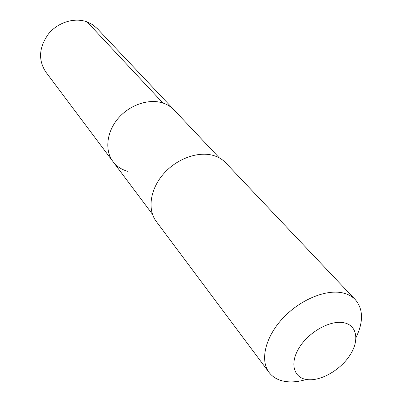 <?xml version="1.0" encoding="UTF-8"?>
<svg xmlns="http://www.w3.org/2000/svg" width="402" height="402" viewBox="0 0 402 402"><rect width="100%" height="100%" fill="white"/><g stroke="black" fill="none" stroke-linecap="round" stroke-linejoin="round"><path stroke-width="0.6" d="M152.469 214.276L112.982 161.599C104.575 150.534 106.5 132.107 118.067 118.5C129.58 104.847 148.906 98.334 162.961 103.038C167.413 104.525 171.151 106.862 174.182 110.058C171.151 106.862 167.413 104.525 162.961 103.038L87.118 21.909L162.961 103.038C148.906 98.334 129.58 104.847 118.067 118.5C106.5 132.107 104.575 150.534 112.982 161.599C116.65 166.393 121.545 169.624 127.665 171.292M355.368 299.721C352.097 296.284 347.77 293.988 342.393 292.832C325.324 289.128 299.294 300.168 282.254 318.886C265.139 337.564 259.933 360.463 269.054 372.413L156.207 221.371C147.298 209.628 150.052 189.387 163.383 174.046C176.644 158.664 198.332 150.866 213.668 155.559C218.502 157.031 222.522 159.453 225.728 162.82L355.368 299.721C363.343 309.244 363.544 321.871 355.986 337.61M269.054 372.413C273.058 377.609 278.842 380.679 286.405 381.629C292.174 382.302 298.405 381.694 305.103 379.815M343.589 322.68C357.117 325.082 359.659 340.474 349.916 355.257C340.358 370.071 320.756 381.357 307.228 379.604C293.571 378.081 289.425 363.192 299.319 347.529C309.012 331.836 330.213 320.047 343.589 322.68M112.982 161.599L45.763 71.938C38.039 59.908 38.964 47.21 48.547 33.843C58.034 22.226 74.601 17.206 87.118 21.909L92.626 24.683L97.264 28.567L219.371 157.936"/></g></svg>
